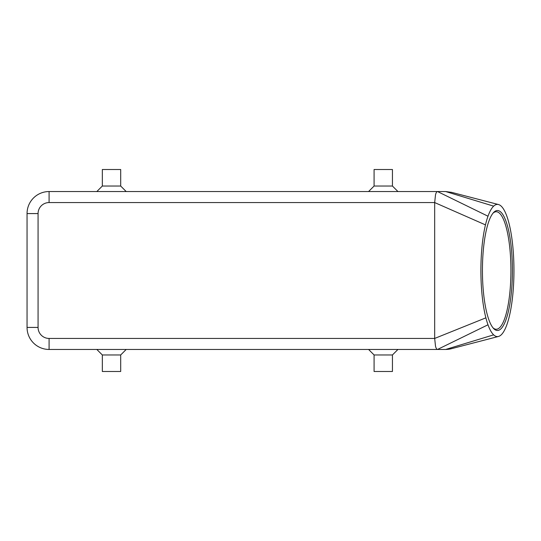 <?xml version="1.0" encoding="UTF-8"?>
<svg xmlns="http://www.w3.org/2000/svg" width="541" height="541" viewBox="0 0 541 541"><rect width="100%" height="100%" fill="white"/><g stroke="black" fill="none" stroke-linecap="round" stroke-linejoin="round"><path stroke-width="0.81" d="M451.627 348.641L445.689 349.452A22.032 22.032 0 0 0 451.627 348.641M493.649 206.148A66.103 16.528 90 0 0 487.996 216.217A66.103 16.528 90 0 0 485.466 224.88A66.103 16.528 90 0 0 485.886 317.831A66.103 16.528 90 0 0 487.996 324.783A66.103 16.528 90 0 0 493.649 334.852A66.103 16.528 90 0 0 498.464 336.468A66.103 16.528 90 0 0 509.933 313.685A66.103 16.528 90 0 0 509.933 227.315A66.103 16.528 90 0 0 498.464 204.532A66.103 16.528 90 0 0 493.649 206.148L445.689 191.548L451.627 192.359M435.512 194.774C436.066 192.67 436.743 191.595 437.52 191.548L49.082 191.548A22.032 22.032 0 0 0 27.05 213.58L27.05 327.42A22.032 22.032 0 0 0 49.082 349.452L437.52 349.452C436.743 349.405 436.066 348.33 435.512 346.226L434.673 338.436L434.673 202.564L435.512 194.774M493 327.812A58.759 14.688 90 0 0 496.232 329.259A58.759 14.688 90 0 0 510.927 270.5A58.759 14.688 90 0 0 496.232 211.741A58.759 14.688 90 0 0 493 213.188M512.422 270.5A59.983 14.999 -90 0 1 493.554 328.455A59.983 14.999 -90 0 1 482.43 270.5A59.983 14.999 -90 0 1 493.554 212.545A59.983 14.999 -90 0 1 512.422 270.5M392.441 354.964L392.441 371.491L374.081 371.491L374.081 354.964L392.441 354.964L397.953 349.452M120.69 354.964L102.33 354.964L102.33 371.491L120.69 371.491L120.69 354.964L126.202 349.452M374.081 186.036L392.441 186.036L392.441 169.509L374.081 169.509L374.081 186.036L368.577 191.548M102.33 186.036L102.33 169.509L120.69 169.509L120.69 186.036L102.33 186.036L96.825 191.548M33.501 343.001A22.032 22.032 0 0 0 49.082 349.452L49.082 338.436L434.673 338.436L485.886 317.831M493.649 334.852L445.689 349.452L437.52 349.452L487.996 324.783M445.689 191.548L437.52 191.548L487.996 216.217M49.082 338.436A11.016 11.016 0 0 1 38.066 327.42L38.066 213.58A11.016 11.016 0 0 1 49.082 202.564L49.082 191.548A22.032 22.032 0 0 0 33.501 197.999M38.066 327.42L27.05 327.42M38.066 213.58L27.05 213.58M49.082 202.564L434.673 202.564L485.466 224.88M120.69 186.036L126.202 191.548M397.953 191.548L392.441 186.036M96.825 349.452L102.33 354.964M374.081 354.964L368.577 349.452M451.424 348.695L498.464 336.468M451.424 192.305L498.464 204.532"/></g></svg>

